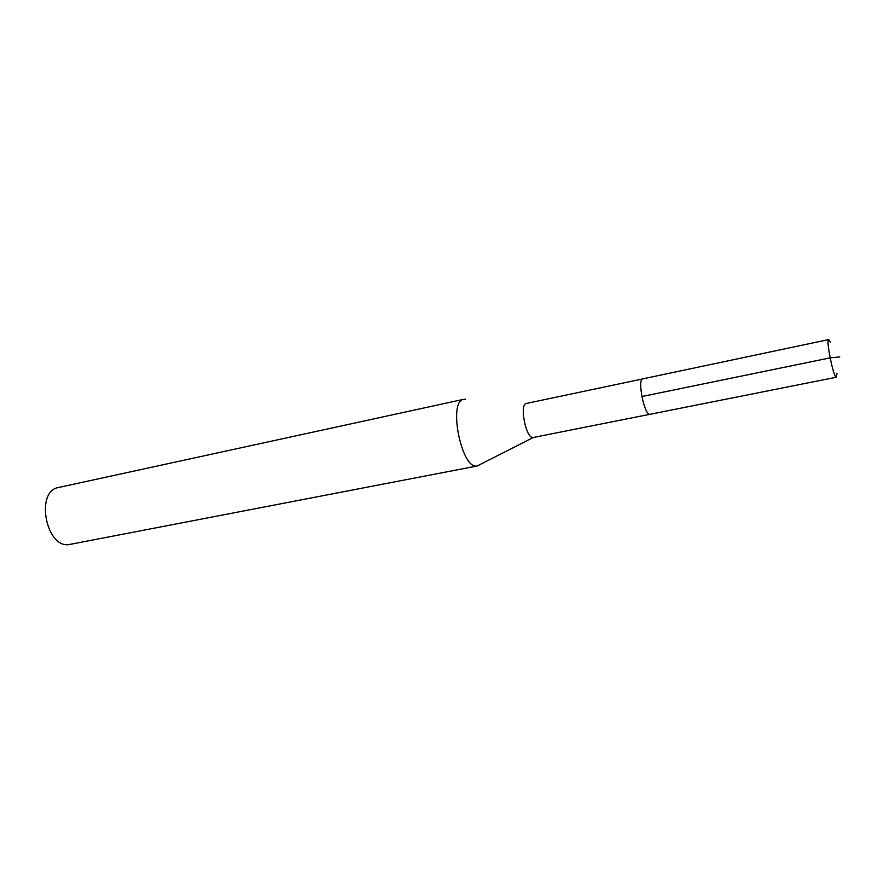 <?xml version="1.0" encoding="UTF-8"?>
<svg xmlns="http://www.w3.org/2000/svg" width="884" height="884" viewBox="0 0 884 884"><rect width="100%" height="100%" fill="white"/><g stroke="black" fill="none" stroke-linecap="round" stroke-linejoin="round"><path stroke-width="1.33" d="M836.993 373.346L836.319 377.247C833.535 377.932 825.667 339.124 828.695 339.578L830.408 342.053M643.121 378.838L526.389 403.458C519.096 404.021 526.035 439.039 533.14 437.514L649.917 414.298C644.359 415.524 637.066 379.048 642.823 378.86C637.066 379.048 644.359 415.524 649.917 414.298L650.248 414.231M533.328 437.492L477.128 465.99C461.558 469.99 447.691 400.717 463.78 399.303L465.514 399.248M463.78 399.303L58.598 487.482C34.697 490.94 46.255 549.771 69.803 544.422L477.437 465.945M839.8 356.926L830.12 357.865L641.839 396.54M650.083 414.276L836.419 377.236M642.823 378.86L828.695 339.578"/></g></svg>
